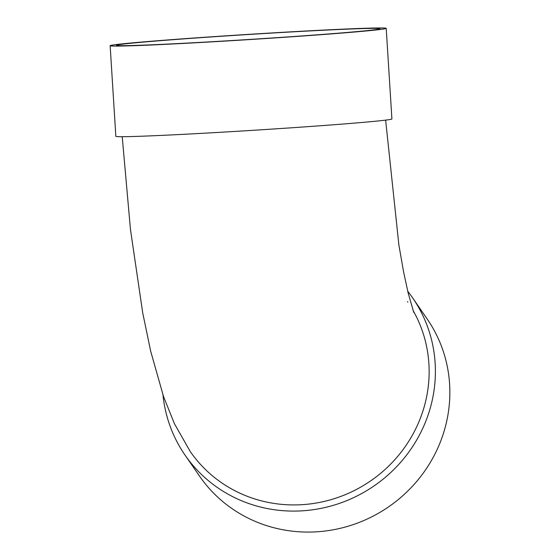 <?xml version="1.0" encoding="UTF-8"?>
<svg xmlns="http://www.w3.org/2000/svg" width="560" height="560" viewBox="0 0 560 560"><rect width="100%" height="100%" fill="white"/><g stroke="black" fill="none" stroke-linecap="round" stroke-linejoin="round"><path stroke-width="0.84" d="M162.981 394.961A138.306 132.748 -34.6 0 0 184.975 455.021A138.306 132.748 -34.6 0 0 374.192 485.828A138.306 132.748 -34.6 0 0 412.734 298.039A138.306 132.748 -34.6 0 0 407.729 291.27M407.512 301.63A131.971 126.665 145.4 0 1 407.869 302.148M413.007 310.373A131.971 126.665 145.4 0 1 366.254 483.784A131.971 126.665 145.4 0 1 190.19 451.43L174.482 423.822L163.548 396.62L150.647 351.078L142.73 312.963L130.459 229.481L122.213 136.696M110.145 45.71L115.843 136.311A138.306 2.625 -3.6 0 0 243.691 130.893A138.306 2.625 -3.6 0 0 390.383 119.434A138.306 2.625 -3.6 0 0 391.909 118.944L386.211 28.343A138.306 2.625 -3.6 0 0 248.01 34.405A138.306 2.625 -3.6 0 0 110.145 45.71A138.306 2.625 -3.6 0 0 237.993 40.292A138.306 2.625 -3.6 0 0 384.685 28.833A138.306 2.625 -3.6 0 0 386.211 28.343M378.434 29.204A131.971 2.506 -3.6 0 0 379.89 28.742A131.971 2.506 -3.6 0 0 248.017 34.524A131.971 2.506 -3.6 0 0 116.466 45.311A131.971 2.506 -3.6 0 0 238.455 40.138A131.971 2.506 -3.6 0 0 378.434 29.204M184.975 455.021L199.444 476.007A138.306 132.748 -34.6 0 0 388.654 506.814A138.306 132.748 -34.6 0 0 427.196 319.018L412.734 298.039M385.637 120.127L398.881 244.993L403.55 271.712L408.177 293.125L413.763 312.445"/></g></svg>
